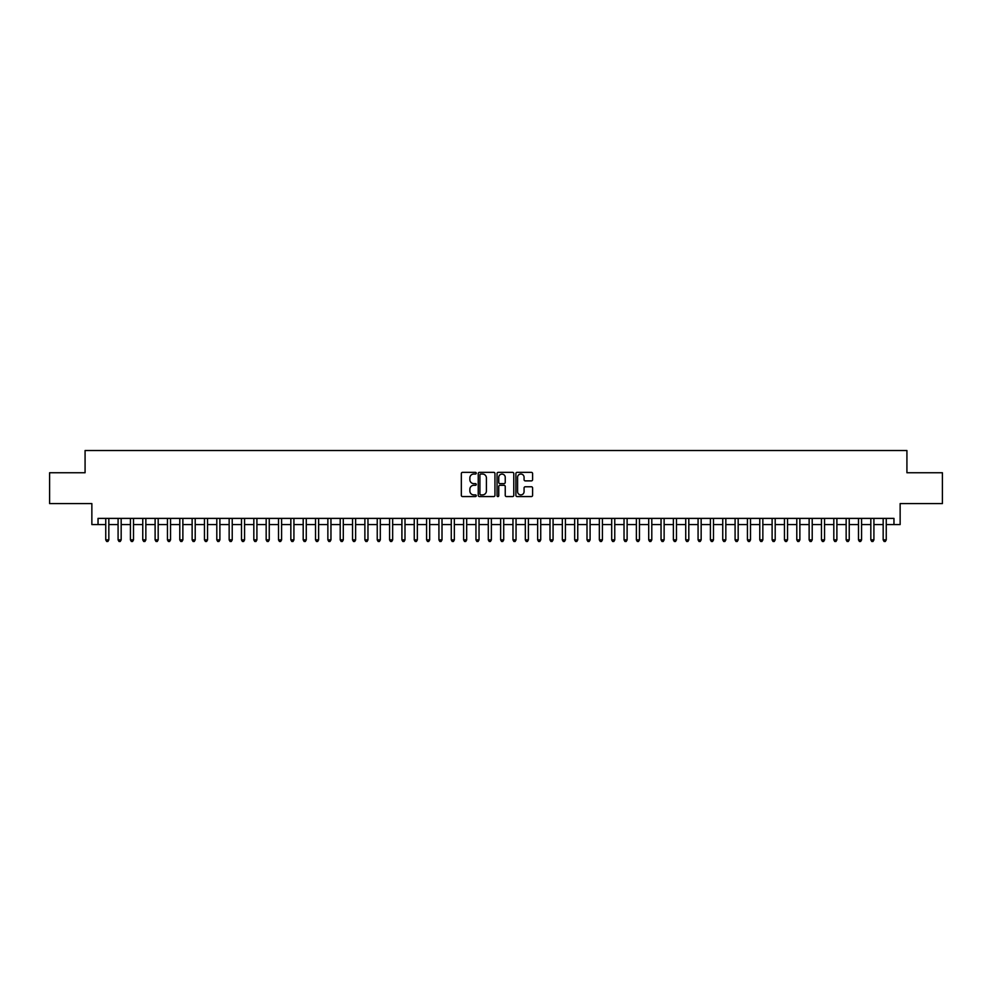 <?xml version="1.0" encoding="UTF-8"?>
<svg xmlns="http://www.w3.org/2000/svg" width="992" height="992" viewBox="0 0 992 992"><rect width="100%" height="100%" fill="white"/><g stroke="black" fill="none" stroke-linecap="round" stroke-linejoin="round"><path stroke-width="1.49" d="M476.259 473.196A0.843 0.843 0 0 0 475.404 472.353L462.545 472.353A1.215 1.215 0 0 0 461.33 473.556L461.33 495.368A1.215 1.215 0 0 0 462.545 496.57L475.404 496.57A0.843 0.843 0 0 0 476.259 495.727A0.843 0.843 0 0 0 475.404 494.884L473.742 494.884A3.881 3.881 0 0 1 469.873 491.003L469.873 489.18A3.881 3.881 0 0 1 473.742 485.311L475.404 485.311A0.843 0.843 0 0 0 476.259 484.468A0.843 0.843 0 0 0 475.404 483.612L473.742 483.612A3.881 3.881 0 0 1 469.873 479.744L469.873 477.921A3.881 3.881 0 0 1 473.742 474.04L475.404 474.04A0.843 0.843 0 0 0 476.259 473.196M531.402 480.884A1.215 1.215 0 0 0 532.605 479.682L532.605 473.556A1.215 1.215 0 0 0 531.402 472.353L517.105 472.353A1.215 1.215 0 0 0 515.89 473.556L515.89 495.368A1.215 1.215 0 0 0 517.105 496.57L531.402 496.57A1.215 1.215 0 0 0 532.605 495.368L532.605 487.977A1.215 1.215 0 0 0 531.402 486.762L525.276 486.762A1.215 1.215 0 0 0 524.074 487.977L524.074 491.635A3.236 3.236 0 0 1 520.825 494.884A3.236 3.236 0 0 1 517.588 491.635L517.588 477.288A3.236 3.236 0 0 1 520.825 474.04A3.236 3.236 0 0 1 524.074 477.288L524.074 479.682A1.215 1.215 0 0 0 525.276 480.884L531.402 480.884M98.034 524.57L98.034 518.394L893.966 518.394L893.966 524.57L900.141 524.57L900.141 503.589L942.4 503.589L942.4 472.738L906.924 472.738L906.924 450.529L85.076 450.529L85.076 472.738L49.6 472.738L49.6 503.589L91.859 503.589L91.859 524.57L105.747 524.57M494.946 473.556A1.215 1.215 0 0 0 493.731 472.353L479.434 472.353A1.215 1.215 0 0 0 478.231 473.556L478.231 495.368A1.215 1.215 0 0 0 479.434 496.57L493.731 496.57A1.215 1.215 0 0 0 494.946 495.368L494.946 473.556M498.269 472.353L512.566 472.353A1.215 1.215 0 0 1 513.769 473.556L513.769 495.368A1.215 1.215 0 0 1 512.566 496.57L506.453 496.57A1.215 1.215 0 0 1 505.238 495.368L505.238 486.526A1.215 1.215 0 0 0 504.023 485.311L499.968 485.311A1.215 1.215 0 0 0 498.753 486.526L498.753 495.727A0.843 0.843 0 0 1 497.91 496.57A0.843 0.843 0 0 1 497.054 495.727L497.054 473.556A1.215 1.215 0 0 1 498.269 472.353M108.835 524.57L118.085 524.57M121.173 524.57L130.423 524.57M133.511 524.57L142.761 524.57M145.849 524.57L155.112 524.57M158.187 524.57L167.45 524.57M170.537 524.57L179.788 524.57M182.875 524.57L192.126 524.57M195.213 524.57L204.464 524.57M207.551 524.57L216.802 524.57M219.889 524.57L229.152 524.57M232.227 524.57L241.49 524.57M244.578 524.57L253.828 524.57M256.916 524.57L266.166 524.57M269.254 524.57L278.504 524.57M281.592 524.57L290.842 524.57M293.93 524.57L303.192 524.57M306.268 524.57L315.53 524.57M318.618 524.57L327.868 524.57M330.956 524.57L340.206 524.57M343.294 524.57L352.544 524.57M355.632 524.57L364.882 524.57M367.97 524.57L377.233 524.57M380.308 524.57L389.571 524.57M392.658 524.57L401.909 524.57M404.996 524.57L414.247 524.57M417.334 524.57L426.585 524.57M429.672 524.57L438.923 524.57M442.01 524.57L451.273 524.57M454.348 524.57L463.611 524.57M466.686 524.57L475.949 524.57M479.037 524.57L488.287 524.57M491.375 524.57L500.625 524.57M503.713 524.57L512.963 524.57M516.051 524.57L525.314 524.57M528.389 524.57L537.652 524.57M540.727 524.57L549.99 524.57M553.077 524.57L562.328 524.57M565.415 524.57L574.666 524.57M577.753 524.57L587.004 524.57M590.091 524.57L599.342 524.57M602.429 524.57L611.692 524.57M614.767 524.57L624.03 524.57M627.118 524.57L636.368 524.57M639.456 524.57L648.706 524.57M651.794 524.57L661.044 524.57M664.132 524.57L673.382 524.57M676.47 524.57L685.732 524.57M688.808 524.57L698.07 524.57M701.158 524.57L710.408 524.57M713.496 524.57L722.746 524.57M725.834 524.57L735.084 524.57M738.172 524.57L747.422 524.57M750.51 524.57L759.773 524.57M762.848 524.57L772.111 524.57M775.198 524.57L784.449 524.57M787.536 524.57L796.787 524.57M799.874 524.57L809.125 524.57M812.212 524.57L821.463 524.57M824.55 524.57L833.813 524.57M836.888 524.57L846.151 524.57M849.239 524.57L858.489 524.57M861.577 524.57L870.827 524.57M873.915 524.57L883.165 524.57M886.253 524.57L893.966 524.57M480.773 474.04A0.843 0.843 0 0 0 479.917 474.895L479.917 494.028A0.843 0.843 0 0 0 480.773 494.884L482.521 494.884A3.881 3.881 0 0 0 486.402 491.003L486.402 477.921A3.881 3.881 0 0 0 482.521 474.04L480.773 474.04M505.238 477.35A3.236 3.236 0 0 0 502.002 474.102A3.236 3.236 0 0 0 498.753 477.35L498.753 482.397A1.215 1.215 0 0 0 499.968 483.612L504.023 483.612A1.215 1.215 0 0 0 505.238 482.397L505.238 477.35M108.835 518.394L108.835 539.871L105.747 539.871L105.747 518.394M108.835 539.871L107.905 541.471L106.677 541.471L105.747 539.871M121.173 518.394L121.173 539.871L118.085 539.871L118.085 518.394M121.173 539.871L120.243 541.471L119.015 541.471L118.085 539.871M133.511 518.394L133.511 539.871L130.423 539.871L130.423 518.394M133.511 539.871L132.581 541.471L131.353 541.471L130.423 539.871M145.849 518.394L145.849 539.871L142.761 539.871L142.761 518.394M145.849 539.871L144.931 541.471L143.691 541.471L142.761 539.871M158.187 518.394L158.187 539.871L155.112 539.871L155.112 518.394M158.187 539.871L157.269 541.471L156.029 541.471L155.112 539.871M170.537 518.394L170.537 539.871L167.45 539.871L167.45 518.394M170.537 539.871L169.607 541.471L168.367 541.471L167.45 539.871M182.875 518.394L182.875 539.871L179.788 539.871L179.788 518.394M182.875 539.871L181.945 541.471L180.718 541.471L179.788 539.871M195.213 518.394L195.213 539.871L192.126 539.871L192.126 518.394M195.213 539.871L194.283 541.471L193.056 541.471L192.126 539.871M207.551 518.394L207.551 539.871L204.464 539.871L204.464 518.394M207.551 539.871L206.621 541.471L205.394 541.471L204.464 539.871M219.889 518.394L219.889 539.871L216.802 539.871L216.802 518.394M219.889 539.871L218.972 541.471L217.732 541.471L216.802 539.871M232.227 518.394L232.227 539.871L229.152 539.871L229.152 518.394M232.227 539.871L231.31 541.471L230.07 541.471L229.152 539.871M244.578 518.394L244.578 539.871L241.49 539.871L241.49 518.394M244.578 539.871L243.648 541.471L242.408 541.471L241.49 539.871M256.916 518.394L256.916 539.871L253.828 539.871L253.828 518.394M256.916 539.871L255.986 541.471L254.758 541.471L253.828 539.871M269.254 518.394L269.254 539.871L266.166 539.871L266.166 518.394M269.254 539.871L268.324 541.471L267.096 541.471L266.166 539.871M281.592 518.394L281.592 539.871L278.504 539.871L278.504 518.394M281.592 539.871L280.662 541.471L279.434 541.471L278.504 539.871M293.93 518.394L293.93 539.871L290.842 539.871L290.842 518.394M293.93 539.871L293.012 541.471L291.772 541.471L290.842 539.871M306.268 518.394L306.268 539.871L303.192 539.871L303.192 518.394M306.268 539.871L305.35 541.471L304.11 541.471L303.192 539.871M318.618 518.394L318.618 539.871L315.53 539.871L315.53 518.394M318.618 539.871L317.688 541.471L316.448 541.471L315.53 539.871M330.956 518.394L330.956 539.871L327.868 539.871L327.868 518.394M330.956 539.871L330.026 541.471L328.798 541.471L327.868 539.871M343.294 518.394L343.294 539.871L340.206 539.871L340.206 518.394M343.294 539.871L342.364 541.471L341.136 541.471L340.206 539.871M355.632 518.394L355.632 539.871L352.544 539.871L352.544 518.394M355.632 539.871L354.702 541.471L353.474 541.471L352.544 539.871M367.97 518.394L367.97 539.871L364.882 539.871L364.882 518.394M367.97 539.871L367.052 541.471L365.812 541.471L364.882 539.871M380.308 518.394L380.308 539.871L377.233 539.871L377.233 518.394M380.308 539.871L379.39 541.471L378.15 541.471L377.233 539.871M392.658 518.394L392.658 539.871L389.571 539.871L389.571 518.394M392.658 539.871L391.728 541.471L390.488 541.471L389.571 539.871M404.996 518.394L404.996 539.871L401.909 539.871L401.909 518.394M404.996 539.871L404.066 541.471L402.839 541.471L401.909 539.871M417.334 518.394L417.334 539.871L414.247 539.871L414.247 518.394M417.334 539.871L416.404 541.471L415.177 541.471L414.247 539.871M429.672 518.394L429.672 539.871L426.585 539.871L426.585 518.394M429.672 539.871L428.742 541.471L427.515 541.471L426.585 539.871M442.01 518.394L442.01 539.871L438.923 539.871L438.923 518.394M442.01 539.871L441.093 541.471L439.853 541.471L438.923 539.871M454.348 518.394L454.348 539.871L451.273 539.871L451.273 518.394M454.348 539.871L453.431 541.471L452.191 541.471L451.273 539.871M466.686 518.394L466.686 539.871L463.611 539.871L463.611 518.394M466.686 539.871L465.769 541.471L464.529 541.471L463.611 539.871M479.037 518.394L479.037 539.871L475.949 539.871L475.949 518.394M479.037 539.871L478.107 541.471L476.867 541.471L475.949 539.871M491.375 518.394L491.375 539.871L488.287 539.871L488.287 518.394M491.375 539.871L490.445 541.471L489.217 541.471L488.287 539.871M503.713 518.394L503.713 539.871L500.625 539.871L500.625 518.394M503.713 539.871L502.783 541.471L501.555 541.471L500.625 539.871M516.051 518.394L516.051 539.871L512.963 539.871L512.963 518.394M516.051 539.871L515.133 541.471L513.893 541.471L512.963 539.871M528.389 518.394L528.389 539.871L525.314 539.871L525.314 518.394M528.389 539.871L527.471 541.471L526.231 541.471L525.314 539.871M540.727 518.394L540.727 539.871L537.652 539.871L537.652 518.394M540.727 539.871L539.809 541.471L538.569 541.471L537.652 539.871M553.077 518.394L553.077 539.871L549.99 539.871L549.99 518.394M553.077 539.871L552.147 541.471L550.907 541.471L549.99 539.871M565.415 518.394L565.415 539.871L562.328 539.871L562.328 518.394M565.415 539.871L564.485 541.471L563.258 541.471L562.328 539.871M577.753 518.394L577.753 539.871L574.666 539.871L574.666 518.394M577.753 539.871L576.823 541.471L575.596 541.471L574.666 539.871M590.091 518.394L590.091 539.871L587.004 539.871L587.004 518.394M590.091 539.871L589.161 541.471L587.934 541.471L587.004 539.871M602.429 518.394L602.429 539.871L599.342 539.871L599.342 518.394M602.429 539.871L601.512 541.471L600.272 541.471L599.342 539.871M614.767 518.394L614.767 539.871L611.692 539.871L611.692 518.394M614.767 539.871L613.85 541.471L612.61 541.471L611.692 539.871M627.118 518.394L627.118 539.871L624.03 539.871L624.03 518.394M627.118 539.871L626.188 541.471L624.948 541.471L624.03 539.871M639.456 518.394L639.456 539.871L636.368 539.871L636.368 518.394M639.456 539.871L638.526 541.471L637.298 541.471L636.368 539.871M651.794 518.394L651.794 539.871L648.706 539.871L648.706 518.394M651.794 539.871L650.864 541.471L649.636 541.471L648.706 539.871M664.132 518.394L664.132 539.871L661.044 539.871L661.044 518.394M664.132 539.871L663.202 541.471L661.974 541.471L661.044 539.871M676.47 518.394L676.47 539.871L673.382 539.871L673.382 518.394M676.47 539.871L675.552 541.471L674.312 541.471L673.382 539.871M688.808 518.394L688.808 539.871L685.732 539.871L685.732 518.394M688.808 539.871L687.89 541.471L686.65 541.471L685.732 539.871M701.158 518.394L701.158 539.871L698.07 539.871L698.07 518.394M701.158 539.871L700.228 541.471L698.988 541.471L698.07 539.871M713.496 518.394L713.496 539.871L710.408 539.871L710.408 518.394M713.496 539.871L712.566 541.471L711.338 541.471L710.408 539.871M725.834 518.394L725.834 539.871L722.746 539.871L722.746 518.394M725.834 539.871L724.904 541.471L723.676 541.471L722.746 539.871M738.172 518.394L738.172 539.871L735.084 539.871L735.084 518.394M738.172 539.871L737.242 541.471L736.014 541.471L735.084 539.871M750.51 518.394L750.51 539.871L747.422 539.871L747.422 518.394M750.51 539.871L749.592 541.471L748.352 541.471L747.422 539.871M762.848 518.394L762.848 539.871L759.773 539.871L759.773 518.394M762.848 539.871L761.93 541.471L760.69 541.471L759.773 539.871M775.198 518.394L775.198 539.871L772.111 539.871L772.111 518.394M775.198 539.871L774.268 541.471L773.028 541.471L772.111 539.871M787.536 518.394L787.536 539.871L784.449 539.871L784.449 518.394M787.536 539.871L786.606 541.471L785.379 541.471L784.449 539.871M799.874 518.394L799.874 539.871L796.787 539.871L796.787 518.394M799.874 539.871L798.944 541.471L797.717 541.471L796.787 539.871M812.212 518.394L812.212 539.871L809.125 539.871L809.125 518.394M812.212 539.871L811.282 541.471L810.055 541.471L809.125 539.871M824.55 518.394L824.55 539.871L821.463 539.871L821.463 518.394M824.55 539.871L823.633 541.471L822.393 541.471L821.463 539.871M836.888 518.394L836.888 539.871L833.813 539.871L833.813 518.394M836.888 539.871L835.971 541.471L834.731 541.471L833.813 539.871M849.239 518.394L849.239 539.871L846.151 539.871L846.151 518.394M849.239 539.871L848.309 541.471L847.069 541.471L846.151 539.871M861.577 518.394L861.577 539.871L858.489 539.871L858.489 518.394M861.577 539.871L860.647 541.471L859.419 541.471L858.489 539.871M873.915 518.394L873.915 539.871L870.827 539.871L870.827 518.394M873.915 539.871L872.985 541.471L871.757 541.471L870.827 539.871M886.253 518.394L886.253 539.871L883.165 539.871L883.165 518.394M886.253 539.871L885.323 541.471L884.095 541.471L883.165 539.871"/></g></svg>
